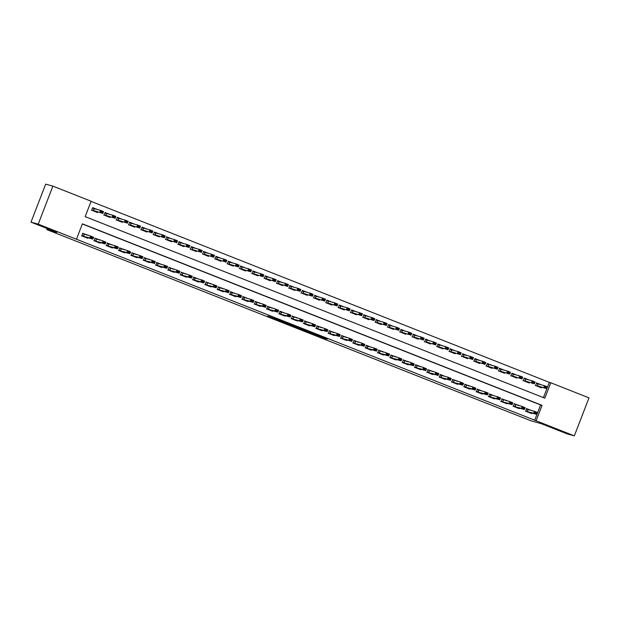 <?xml version="1.0" encoding="UTF-8"?>
<svg xmlns="http://www.w3.org/2000/svg" width="620" height="620" viewBox="0 0 620 620"><rect width="100%" height="100%" fill="white"/><g stroke="black" fill="none" stroke-linecap="round" stroke-linejoin="round"><path stroke-width="0.93" d="M310.039 332.917L322.059 337.652L327.197 339.07L315.309 334.374L319.44 336.11L312.674 333.645L316.247 335.242L310.039 332.917M53.994 230.803L41.098 225.773L53.994 230.803M563.968 432.194L551.072 427.164L563.968 432.194M267.755 316.006L278.434 320.431L283.58 321.842L267.755 316.006M574.329 435.86L567.114 433.868L541.221 423.646L531.115 420.856L46.787 229.586L56.893 232.376L31 222.154L38.223 224.146L52.886 186.132L91.109 201.229L85.165 216.636L544.833 398.164L550.777 382.757L589 397.846L574.329 435.86L536.106 420.763L542.058 405.356L82.39 223.828L76.446 239.235L38.223 224.146M76.446 239.235L536.106 420.763M295.19 327.042L308.551 332.32L313.689 333.731L300.289 328.453L295.19 327.042M292.245 325.911L280.093 321.09L286.487 322.966L298.708 327.81L292.276 325.833M534.665 420.368L540.609 404.961L82.328 223.975M531.511 410.541L526.69 408.634L525.698 411.2L531.619 413.54L531.813 413.021M519.18 405.674L514.36 403.767L513.368 406.332L519.289 408.673L519.482 408.154M506.85 400.799L502.029 398.893L501.038 401.466L506.959 403.798L507.152 403.279M494.52 395.932L489.699 394.026L488.707 396.599L494.628 398.931L494.83 398.412M482.189 391.065L477.369 389.159L476.377 391.724L482.298 394.064L482.5 393.545M469.859 386.19L465.039 384.292L464.047 386.857L469.968 389.197L470.169 388.678M457.529 381.323L452.709 379.417L451.716 381.99L457.637 384.322L457.839 383.803M445.199 376.456L440.378 374.55L439.386 377.115L445.307 379.456L445.509 378.936M432.868 371.582L428.048 369.683L427.056 372.248L432.977 374.589L433.179 374.069M420.538 366.715L415.718 364.808L414.726 367.381L420.647 369.714L420.848 369.195M408.216 361.847L403.387 359.941L402.396 362.506L408.317 364.847L408.518 364.328M395.885 356.981L391.057 355.074L390.065 357.639L395.986 359.98L396.188 359.461M383.555 352.106L378.727 350.199L377.735 352.772L383.656 355.105L383.858 354.586M371.225 347.239L366.397 345.332L365.405 347.905L371.326 350.238L371.527 349.719M358.895 342.372L354.067 340.465L353.075 343.031L358.996 345.371L359.197 344.852M346.565 337.497L341.736 335.598L340.744 338.163L346.665 340.504L346.867 339.985M334.234 332.63L329.406 330.724L328.414 333.297L334.335 335.629L334.537 335.11M321.904 327.763L317.076 325.856L316.084 328.422L322.005 330.762L322.206 330.243M309.574 322.888L304.746 320.99L303.754 323.555L309.675 325.895L309.876 325.376M297.244 318.021L292.415 316.115L291.423 318.688L297.344 321.021L297.546 320.501M284.913 313.154L280.085 311.248L279.093 313.813L285.014 316.154L285.216 315.634M272.583 308.287L267.755 306.381L266.763 308.946L272.684 311.287L272.885 310.767M260.253 303.413L255.424 301.506L254.433 304.079L260.353 306.412L260.555 305.9M247.922 298.546L243.094 296.639L242.102 299.212L248.023 301.545L248.225 301.026M235.592 293.678L230.764 291.772L229.772 294.337L235.693 296.678L235.894 296.159M223.262 288.804L218.434 286.905L217.442 289.47L223.363 291.811L223.564 291.292M210.932 283.937L206.103 282.03L205.112 284.603L211.033 286.936L211.234 286.417M198.601 279.07L193.773 277.163L192.781 279.728L198.702 282.069L198.904 281.55M186.271 274.195L181.443 272.296L180.451 274.862L186.372 277.202L186.574 276.683M173.941 269.328L169.113 267.422L168.121 269.995L174.042 272.327L174.243 271.808M161.611 264.461L156.783 262.554L155.798 265.12L161.712 267.46L161.913 266.941M149.281 259.594L144.452 257.688L143.468 260.253L149.381 262.593L149.583 262.074M136.95 254.719L132.122 252.813L131.138 255.386L137.051 257.719L137.252 257.207M124.62 249.852L119.792 247.946L118.808 250.519L124.721 252.851L124.922 252.332M112.29 244.985L107.462 243.079L106.477 245.644L112.391 247.985L112.592 247.465M99.959 240.111L95.131 238.212L94.147 240.777L100.06 243.118L100.262 242.598M87.629 235.244L82.801 233.337L81.817 235.91L87.73 238.243L87.931 237.724M543.446 397.614L549.336 382.354L91.055 201.376M541.423 384.857L536.602 382.951L535.61 385.516L541.524 387.856L541.725 387.337M529.093 379.99L524.272 378.084L523.28 380.649L529.193 382.99L529.395 382.47M516.762 375.115L511.942 373.209L510.95 375.782L516.863 378.115L517.064 377.596M504.432 370.249L499.611 368.342L498.62 370.907L504.533 373.248L504.734 372.728M492.102 365.382L487.281 363.475L486.289 366.04L492.203 368.381L492.404 367.862M479.771 360.507L474.951 358.6L473.959 361.173L479.88 363.506L480.074 362.995M467.441 355.64L462.621 353.733L461.629 356.306L467.55 358.639L467.743 358.12M455.111 350.773L450.291 348.866L449.299 351.431L455.219 353.772L455.413 353.253M442.781 345.898L437.96 343.999L436.968 346.565L442.889 348.905L443.083 348.386M430.45 341.031L425.63 339.125L424.638 341.697L430.559 344.03L430.753 343.511M418.12 336.164L413.3 334.257L412.308 336.823L418.229 339.163L418.423 338.644M405.79 331.297L400.969 329.39L399.978 331.956L405.899 334.296L406.092 333.777M393.46 326.422L388.639 324.516L387.647 327.089L393.568 329.422L393.762 328.902M381.13 321.555L376.309 319.649L375.317 322.222L381.238 324.554L381.432 324.035M368.799 316.688L363.979 314.782L362.987 317.347L368.908 319.688L369.101 319.168M356.469 311.813L351.649 309.915L350.656 312.48L356.578 314.813L356.779 314.301M344.139 306.947L339.318 305.04L338.326 307.613L344.247 309.946L344.449 309.426M331.808 302.079L326.988 300.173L325.996 302.738L331.917 305.079L332.119 304.56M319.478 297.205L314.658 295.306L313.666 297.871L319.587 300.212L319.788 299.692M307.148 292.338L302.328 290.431L301.336 293.004L307.257 295.337L307.458 294.818M294.818 287.471L289.997 285.564L289.005 288.13L294.926 290.47L295.128 289.951M282.488 282.604L277.667 280.697L276.675 283.262L282.596 285.603L282.798 285.084M270.157 277.729L265.337 275.822L264.345 278.396L270.266 280.728L270.467 280.209M257.835 272.862L253.006 270.956L252.015 273.529L257.935 275.861L258.137 275.342M245.504 267.995L240.676 266.089L239.684 268.654L245.605 270.994L245.807 270.475M233.174 263.12L228.346 261.221L227.354 263.787L233.275 266.127L233.476 265.608M220.844 258.253L216.016 256.347L215.024 258.92L220.945 261.252L221.146 260.733M208.514 253.386L203.685 251.48L202.694 254.045L208.615 256.385L208.816 255.866M196.183 248.512L191.355 246.613L190.363 249.178L196.284 251.519L196.486 250.999M183.853 243.644L179.025 241.738L178.033 244.311L183.954 246.644L184.156 246.124M171.523 238.778L166.695 236.871L165.703 239.436L171.624 241.777L171.825 241.258M159.193 233.911L154.365 232.004L153.373 234.569L159.293 236.91L159.495 236.391M146.863 229.036L142.034 227.129L141.042 229.702L146.963 232.035L147.165 231.516M134.532 224.169L129.704 222.262L128.712 224.835L134.633 227.168L134.834 226.649M122.202 219.302L117.374 217.395L116.382 219.96L122.303 222.301L122.504 221.782M109.872 214.427L105.043 212.528L104.051 215.094L109.973 217.434L110.174 216.915M97.541 209.56L92.713 207.654L91.721 210.226L97.642 212.559L97.844 212.04M47.19 228.547L46.787 229.586M31 222.154L45.671 184.14L52.886 186.132M549.336 382.354L550.777 382.757M540.609 404.961L542.058 405.356M306.629 331.545L312.015 333.111L306.094 330.863L302.901 329.995L306.629 331.545M287.843 324.035L294.244 326.415L287.843 324.035L288.021 323.57M536.564 383.036L540.617 384.632M537.238 385.741L546.685 388.709L537.238 385.741L537.951 383.888L536.284 382.92L536.602 383.439M535.293 385.493L535.889 385.284M545.135 387.159L546.615 387.748L545.259 386.857L543.725 387.539L544.438 385.687L537.951 383.888M545.259 386.857L544.438 385.687L547.398 386.857L546.685 388.709L546.615 387.748M540.346 387.043L540.221 387.438M546.732 387.438L547.398 386.857M530.704 410.316L526.659 408.719M525.38 411.176L533.812 413.222L534.525 411.37L537.486 412.54L536.773 414.393L530.379 412.625L530.317 413.121M535.223 412.843L536.703 413.432L535.347 412.54L533.812 413.222L536.773 414.393L536.703 413.432M526.69 409.123L526.372 408.603L526.69 409.123L534.525 411.37L535.347 412.54M537.486 412.54L536.827 413.121M524.233 378.161L528.287 379.765M524.908 380.874L534.355 383.834L524.908 380.874L525.62 379.022L524.272 378.564M522.962 380.618L523.559 380.417M532.805 382.292L534.285 382.873L532.929 381.982L531.394 382.664L532.107 380.82L525.62 379.022M532.929 381.982L532.107 380.82L535.068 381.99L534.355 383.834L534.285 382.873M528.015 382.176L527.891 382.571M534.401 382.571L535.068 381.99M515.747 377.231L515.6 377.619M511.911 373.294L515.956 374.891M512.577 375.999L522.025 378.967L512.577 375.999L513.29 374.154L511.942 373.697M510.632 375.751L511.229 375.55M520.475 377.425L521.955 378.006L520.599 377.115L519.064 377.797L519.777 375.953L513.29 374.154M520.599 377.115L519.777 375.953L522.738 377.115L522.025 378.967L521.955 378.006M515.685 377.309L515.561 377.696M522.071 377.696L522.738 377.115M499.581 368.427L503.626 370.024M500.247 371.132L509.694 374.1L500.247 371.132L500.96 369.288L499.294 368.311L499.611 368.83M498.302 370.884L498.899 370.675M508.144 372.55L509.625 373.139L508.268 372.248L506.734 372.93L507.447 371.078L500.96 369.288M508.268 372.248L507.447 371.078L510.407 372.248L509.694 374.1L509.625 373.139M503.355 372.434L503.239 372.829M509.749 372.829L510.407 372.248M518.374 405.449L514.329 403.845M513.05 406.302L521.482 408.347L522.195 406.503L525.156 407.673L524.442 409.518L518.049 407.759L517.987 408.255M522.893 407.975L524.373 408.564L523.017 407.666L521.482 408.347L524.442 409.518L524.373 408.564M514.36 404.248L514.042 403.736L522.195 406.503L523.017 407.666M525.156 407.673L524.497 408.255M505.688 403.302L505.835 402.915M506.044 400.574L501.999 398.978M500.72 401.435L509.152 403.481L509.865 401.636L512.825 402.799L512.112 404.651L505.719 402.892L505.657 403.38M510.562 403.108L512.043 403.69L510.686 402.799L509.152 403.481L512.112 404.651L512.043 403.69M502.029 399.381L501.712 398.869L509.865 401.636L510.686 402.799M512.825 402.799L512.167 403.38M493.714 395.707L489.668 394.111M488.389 396.567L496.821 398.614L497.535 396.761L500.495 397.932L499.782 399.784L493.427 398.025L493.326 398.513M498.232 398.242L499.712 398.823L498.356 397.932L496.821 398.614L499.782 399.784L499.712 398.823M489.699 394.514L489.382 393.995L489.699 394.514L497.535 396.761L498.356 397.932M500.495 397.932L499.836 398.513M487.25 363.56L491.296 365.157M487.917 366.265L497.364 369.226L487.917 366.265L488.63 364.413L487.281 363.956M485.971 366.017L486.568 365.808M495.814 367.683L497.294 368.272L495.938 367.373L494.404 368.063L495.117 366.211L488.63 364.413M495.938 367.373L495.117 366.211L498.077 367.381L497.364 369.226L497.294 368.272M491.025 367.567L490.908 367.962M497.418 367.962L498.077 367.381M481.384 390.84L477.338 389.244M476.059 391.701L484.491 393.747L485.204 391.894L488.165 393.065L487.452 394.909L481.058 393.15L480.996 393.646M485.902 393.367L487.382 393.956L486.026 393.057L484.491 393.747L487.452 394.909L487.382 393.956M477.369 389.647L477.051 389.128L477.369 389.647L485.204 391.894L486.026 393.057M488.165 393.065L487.506 393.646M478.756 362.623L478.609 363.01M474.92 358.685L478.966 360.29M475.587 361.398L485.034 364.358L475.587 361.398L476.3 359.546L474.951 359.089M473.641 361.142L474.238 360.941M483.484 362.816L484.964 363.397L483.608 362.506L482.073 363.188L482.786 361.344L476.3 359.546M483.608 362.506L482.786 361.344L485.747 362.506L485.034 364.358L484.964 363.397M478.694 362.7L478.578 363.095M485.088 363.095L485.747 362.506M462.59 353.819L466.635 355.415M463.256 356.523L472.704 359.492L463.256 356.523L463.969 354.679L462.621 354.221M461.311 356.275L461.908 356.066M471.154 357.949L472.634 358.531L471.278 357.639L469.743 358.321L470.456 356.469L463.969 354.679M471.278 357.639L470.456 356.469L473.417 357.639L472.704 359.492L472.634 358.531M466.364 357.833L466.248 358.221M472.758 358.221L473.417 357.639M450.26 348.952L454.305 350.548M450.926 351.656L460.373 354.617L450.926 351.656L451.639 349.804L449.973 348.835L450.291 349.354M448.981 351.408L449.578 351.199M458.823 353.075L460.304 353.663L458.947 352.772L457.413 353.454L458.126 351.602L451.639 349.804M458.947 352.772L458.126 351.602L461.086 352.772L460.373 354.617L460.304 353.663M454.034 352.958L453.918 353.353M460.428 353.353L461.086 352.772M437.929 344.077L441.975 345.681M438.596 346.789L448.043 349.75L438.596 346.789L439.309 344.937L437.96 344.48M436.65 346.534L437.247 346.332M446.493 348.208L447.973 348.789L446.617 347.897L445.082 348.579L445.796 346.735L439.309 344.937M446.617 347.897L445.796 346.735L448.756 347.905L448.043 349.75L447.973 348.789M441.704 348.091L441.587 348.487M448.097 348.487L448.756 347.905M429.435 343.147L429.288 343.534M425.599 339.21L429.644 340.806M426.265 341.915L435.713 344.883L426.265 341.915L426.979 340.07L425.63 339.613M424.32 341.667L424.917 341.465M434.163 343.341L435.643 343.922L434.287 343.031L432.752 343.713L433.465 341.86L426.979 340.07M434.287 343.031L433.465 341.86L436.426 343.031L435.713 344.883L435.643 343.922M429.373 343.224L429.257 343.612M435.767 343.612L436.426 343.031M468.697 388.694L468.844 388.306M469.053 385.973L465.008 384.369M463.729 386.826L472.161 388.872L472.874 387.027L475.835 388.19L475.121 390.042L468.728 388.283L468.666 388.779M473.579 388.5L475.052 389.081L473.696 388.19L472.161 388.872L475.121 390.042L475.052 389.081M465.039 384.772L464.721 384.26L472.874 387.027L473.696 388.19M475.835 388.19L475.176 388.779M456.367 383.827L456.514 383.439M456.723 381.099L452.678 379.502M451.399 381.959L459.831 384.005L460.544 382.153L463.504 383.323L462.791 385.175L456.397 383.416L456.336 383.904M461.249 383.633L462.721 384.214L461.365 383.323L459.831 384.005L462.791 385.175L462.721 384.214M452.709 379.905L452.391 379.394L460.544 382.153L461.365 383.323M463.504 383.323L462.846 383.904M444.393 376.231L440.347 374.635M439.068 377.092L447.5 379.138L448.214 377.286L451.174 378.456L450.461 380.3L444.067 378.541L444.005 379.037M448.919 378.758L450.391 379.347L449.035 378.456L447.5 379.138L450.461 380.3L450.391 379.347M440.378 375.038L440.061 374.519L440.378 375.038L448.214 377.286L449.035 378.456M451.174 378.456L450.515 379.037M432.062 371.365L428.017 369.76M426.738 372.217L435.17 374.263L435.883 372.419L438.844 373.589L438.131 375.433L431.737 373.674L431.675 374.17M436.589 373.891L438.061 374.472L436.705 373.581L435.17 374.263L438.131 375.433L438.061 374.472M428.048 370.163L427.73 369.652L435.883 372.419L436.705 373.581M438.844 373.589L438.185 374.17M419.376 369.218L419.523 368.83M419.732 366.49L415.687 364.893M414.408 367.35L422.84 369.396L423.553 367.544L426.514 368.714L425.8 370.566L419.407 368.807L419.345 369.295M424.258 369.024L425.731 369.605L424.375 368.714L422.84 369.396L425.8 370.566L425.731 369.605M415.718 365.296L415.4 364.785L423.553 367.544L424.375 368.714M426.514 368.714L425.855 369.295M413.269 334.343L417.314 335.939M413.935 337.048L423.382 340.016L413.935 337.048L414.648 335.195L412.982 334.226L413.3 334.746M411.99 336.8L412.587 336.59M421.832 338.466L423.313 339.055L421.957 338.163L420.422 338.846L421.135 336.993L414.648 335.195M421.957 338.163L421.135 336.993L424.096 338.163L423.382 340.016L423.313 339.055M417.043 338.349L416.927 338.745M423.437 338.745L424.096 338.163M407.402 361.623L403.357 360.026M402.078 362.483L410.51 364.529L411.223 362.677L414.183 363.847L413.47 365.699L407.077 363.932L407.014 364.428M411.928 364.149L413.408 364.738L412.044 363.847L410.51 364.529L413.47 365.699L413.408 364.738M403.395 360.429L403.07 359.91L411.223 362.677L412.044 363.847M414.183 363.847L413.525 364.428M400.939 329.468L404.984 331.072M401.605 332.18L411.052 335.141L401.605 332.18L402.318 330.328L400.969 329.871M399.66 331.925L400.257 331.723M409.502 333.599L410.982 334.18L409.626 333.289L408.092 333.971L408.805 332.126L402.318 330.328M409.626 333.289L408.805 332.126L411.765 333.297L411.052 335.141L410.982 334.18M404.713 333.483L404.596 333.878M411.107 333.878L411.765 333.297M395.072 356.756L391.026 355.151M389.748 357.608L398.18 359.654L398.893 357.81L401.853 358.98L401.14 360.825L394.746 359.065L394.684 359.561M399.598 359.282L401.078 359.871L399.714 358.972L398.18 359.654L401.14 360.825L401.078 359.871M391.065 355.554L390.74 355.043L398.893 357.81L399.714 358.972M401.853 358.98L401.194 359.561M392.445 328.538L392.297 328.925M388.608 324.601L392.654 326.197M389.275 327.306L398.722 330.274L389.275 327.306L389.988 325.461L388.639 325.004M387.329 327.058L387.926 326.856M397.172 328.732L398.652 329.313L397.296 328.422L395.762 329.104L396.474 327.259L389.988 325.461M397.296 328.422L396.474 327.259L399.435 328.422L398.722 330.274L398.652 329.313M392.382 328.615L392.266 329.003M398.776 329.003L399.435 328.422M382.385 354.609L382.532 354.221M382.742 351.881L378.696 350.285M377.417 352.741L385.849 354.787L386.562 352.943L389.523 354.105L388.81 355.958L382.416 354.198L382.354 354.687M387.267 354.415L388.748 354.997L387.384 354.105L385.849 354.787L388.81 355.958L388.748 354.997M378.735 350.688L378.409 350.176L386.562 352.943L387.384 354.105M389.523 354.105L388.864 354.687M376.278 319.734L380.324 321.331M376.945 322.439L386.392 325.407L376.945 322.439L377.658 320.594L375.991 319.618L376.309 320.137M374.999 322.191L375.596 321.981M384.842 323.865L386.322 324.446L384.966 323.555L383.431 324.237L384.144 322.385L377.658 320.594M384.966 323.555L384.144 322.385L387.105 323.555L386.392 325.407L386.322 324.446M380.052 323.741L379.936 324.136M386.446 324.136L387.105 323.555M370.411 347.014L366.366 345.418M365.095 347.874L373.519 349.92L374.232 348.068L377.192 349.238L376.479 351.091L370.125 349.331L370.024 349.82M374.937 349.548L376.418 350.13L375.053 349.238L373.519 349.92L376.479 351.091L376.418 350.13M366.404 345.821L366.079 345.301L367.745 346.278L374.232 348.068L375.053 349.238M377.192 349.238L376.534 349.82M363.948 314.867L367.993 316.464M364.614 317.572L374.062 320.532L364.614 317.572L365.327 315.719L363.661 314.751L363.979 315.27M362.669 317.324L363.266 317.115M372.512 318.99L373.992 319.579L372.635 318.68L371.101 319.37L371.814 317.517L365.327 315.719M372.635 318.68L371.814 317.517L374.774 318.688L374.062 320.532L373.992 319.579M367.722 318.874L367.606 319.269M374.116 319.269L374.774 318.688M358.081 342.147L354.036 340.55M352.764 343.007L361.189 345.053L361.902 343.201L364.862 344.371L364.149 346.216L357.802 344.464L357.694 344.953M362.607 344.673L364.087 345.262L362.723 344.363L361.189 345.053L364.149 346.216L364.087 345.262M354.074 340.954L353.749 340.434L361.902 343.201L362.723 344.363M364.862 344.371L364.204 344.953M355.454 313.929L355.306 314.317M351.618 309.992L355.663 311.596M352.284 312.705L361.731 315.665L352.284 312.705L352.997 310.853L351.649 310.395M350.339 312.449L350.935 312.248M360.181 314.123L361.662 314.704L360.305 313.813L358.771 314.495L359.484 312.651L352.997 310.853M360.305 313.813L359.484 312.651L362.444 313.813L361.731 315.665L361.662 314.704M355.392 314.007L355.276 314.402M361.786 314.402L362.444 313.813M345.751 337.28L341.705 335.676M340.434 338.132L348.858 340.178L349.572 338.334L352.532 339.497L351.819 341.349L345.472 339.597L345.363 340.086M350.277 339.806L351.757 340.388L350.393 339.497L348.858 340.178L351.819 341.349L351.757 340.388M341.744 336.079L341.419 335.567L349.572 338.334L350.393 339.497M352.532 339.497L351.873 340.086M343.124 309.062L342.976 309.45M339.287 305.125L343.333 306.722M339.954 307.83L349.401 310.798L339.954 307.83L340.667 305.986L339.318 305.528M338.009 307.582L338.605 307.381M347.851 309.256L349.331 309.837L347.975 308.946L346.44 309.628L347.154 307.776L340.667 305.986M347.975 308.946L347.154 307.776L350.114 308.946L349.401 310.798L349.331 309.837M343.062 309.14L342.945 309.527M349.455 309.527L350.114 308.946M326.957 300.258L331.003 301.855M327.624 302.963L337.071 305.923L327.624 302.963L328.337 301.111L326.67 300.142L326.988 300.661M325.678 302.715L326.275 302.506M335.521 304.381L337.001 304.97L335.645 304.079L334.11 304.761L334.823 302.909L328.337 301.111M335.645 304.079L334.823 302.909L337.784 304.079L337.071 305.923L337.001 304.97M330.731 304.265L330.615 304.66M337.125 304.66L337.784 304.079M314.627 295.383L318.672 296.988M315.293 298.096L324.74 301.056L315.293 298.096L316.006 296.244L314.658 295.787M313.348 297.84L313.945 297.639M323.198 299.514L324.671 300.096L323.315 299.204L321.78 299.886L322.493 298.042L316.006 296.244M323.315 299.204L322.493 298.042L325.454 299.212L324.74 301.056L324.671 300.096M318.401 299.398L318.285 299.793M324.795 299.793L325.454 299.212M306.133 294.454L305.986 294.841M302.297 290.517L306.342 292.113M302.963 293.221L312.41 296.19L302.963 293.221L303.676 291.377L302.328 290.92M301.018 292.973L301.615 292.772M310.868 294.647L312.341 295.228L310.984 294.337L309.45 295.019L310.163 293.167L303.676 291.377M310.984 294.337L310.163 293.167L313.123 294.337L312.41 296.19L312.341 295.228M306.071 294.531L305.954 294.919M312.464 294.919L313.123 294.337M289.966 285.649L294.012 287.246M290.633 288.354L300.08 291.322L290.633 288.354L291.346 286.502L289.679 285.533L289.997 286.053M288.688 288.106L289.284 287.897M298.538 289.772L300.01 290.362L298.654 289.47L297.12 290.152L297.833 288.3L291.346 286.502M298.654 289.47L297.833 288.3L300.793 289.47L300.08 291.322L300.01 290.362M293.74 289.656L293.624 290.051M300.134 290.051L300.793 289.47M277.636 280.775L281.681 282.379M278.303 283.487L287.75 286.448L278.303 283.487L279.015 281.635L277.667 281.178M276.357 283.231L276.954 283.03M286.208 284.906L287.68 285.495L286.324 284.596L284.789 285.278L285.502 283.433L279.015 281.635M286.324 284.596L285.502 283.433L288.463 284.603L287.75 286.448L287.68 285.495M281.41 284.789L281.294 285.185M287.804 285.185L288.463 284.603M269.142 279.845L268.995 280.232M265.306 275.908L269.351 277.504M265.972 278.613L275.42 281.581L265.972 278.613L266.685 276.768L265.337 276.311M264.027 278.365L264.624 278.163M273.877 280.038L275.358 280.62L273.994 279.728L272.459 280.411L273.172 278.566L266.685 276.768M273.994 279.728L273.172 278.566L276.132 279.728L275.42 281.581L275.358 280.62M269.08 279.922L268.964 280.31M275.474 280.31L276.132 279.728M252.976 271.041L257.021 272.637M253.642 273.746L263.089 276.714L253.642 273.746L254.355 271.901L253.014 271.444M251.697 273.498L252.294 273.288M261.547 275.172L263.027 275.753L261.663 274.862L260.129 275.544L260.842 273.691L254.355 271.901M261.663 274.862L260.842 273.691L263.802 274.862L263.089 276.714L263.027 275.753M256.75 275.048L256.633 275.443M263.144 275.443L263.802 274.862M240.645 266.174L244.691 267.77M241.312 268.879L250.759 271.839L241.312 268.879L242.025 267.026L240.358 266.058L240.684 266.577M239.367 268.63L239.963 268.421M249.217 270.297L250.697 270.886L249.333 269.987L247.799 270.676L248.512 268.824L242.025 267.026M249.333 269.987L248.512 268.824L251.472 269.995L250.759 271.839L250.697 270.886M244.419 270.18L244.303 270.576M250.813 270.576L251.472 269.995M228.315 261.299L232.361 262.903M228.981 264.012L238.429 266.972L228.981 264.012L229.695 262.159L228.354 261.702M227.044 263.756L227.633 263.554M236.887 265.43L238.367 266.011L237.003 265.12L235.468 265.802L236.181 263.957L229.695 262.159M237.003 265.12L236.181 263.957L239.142 265.12L238.429 266.972L238.367 266.011M232.089 265.313L231.973 265.709M238.483 265.709L239.142 265.12M219.821 260.369L219.674 260.757M215.985 256.432L220.03 258.029M216.651 259.137L226.099 262.105L216.651 259.137L217.364 257.292L216.024 256.835M214.714 258.889L215.303 258.687M224.556 260.563L226.037 261.144L224.672 260.253L223.138 260.935L223.851 259.083L217.364 257.292M224.672 260.253L223.851 259.083L226.812 260.253L226.099 262.105L226.037 261.144M219.759 260.447L219.643 260.834M226.153 260.834L226.812 260.253M203.654 251.565L207.7 253.162M204.321 254.27L213.768 257.23L204.321 254.27L205.034 252.417L203.368 251.449L203.693 251.968M202.383 254.022L202.98 253.812M212.226 255.688L213.706 256.277L212.342 255.386L210.808 256.068L211.521 254.215L205.034 252.417M212.342 255.386L211.521 254.215L214.481 255.386L213.768 257.23L213.706 256.277M207.429 255.572L207.312 255.967M213.822 255.967L214.481 255.386M191.324 246.69L195.37 248.294M191.991 249.403L201.438 252.363L191.991 249.403L192.704 247.551L191.363 247.093M190.053 249.147L190.65 248.946M199.896 250.821L201.376 251.402L200.012 250.511L198.478 251.193L199.198 249.349L192.704 247.551M200.012 250.511L199.198 249.349L202.151 250.519L201.438 252.363L201.376 251.402M195.099 250.705L194.982 251.1M201.492 251.1L202.151 250.519M182.83 245.76L182.683 246.148M178.994 241.823L183.04 243.42M179.661 244.528L189.108 247.496L179.661 244.528L180.381 242.684L179.033 242.226M177.723 244.28L178.32 244.078M187.566 245.954L189.046 246.535L187.682 245.644L186.147 246.326L186.868 244.474L180.381 242.684M187.682 245.644L186.868 244.474L189.821 245.644L189.108 247.496L189.046 246.535M182.768 245.838L182.652 246.225M189.162 246.225L189.821 245.644M166.664 236.956L170.709 238.553M167.33 239.661L176.778 242.629L167.33 239.661L168.051 237.809L166.377 236.84L166.702 237.359M165.393 239.413L165.99 239.204M175.235 241.079L176.716 241.668L175.351 240.777L173.817 241.459L174.538 239.607L168.051 237.809M175.351 240.777L174.538 239.607L177.491 240.777L176.778 242.629L176.716 241.668M170.438 240.963L170.322 241.358M176.832 241.358L177.491 240.777M154.333 232.089L158.379 233.686M155 234.794L164.447 237.754L155 234.794L155.721 232.942L154.372 232.485M153.062 234.538L153.659 234.337M162.905 236.212L164.385 236.801L163.021 235.902L161.487 236.584L162.208 234.74L155.721 232.942M163.021 235.902L162.208 234.74L165.16 235.91L164.447 237.754L164.385 236.801M158.108 236.096L157.992 236.491M164.501 236.491L165.16 235.91M145.84 231.151L145.692 231.539M142.003 227.215L146.049 228.811M142.67 229.919L152.117 232.888L142.67 229.919L143.391 228.075L142.042 227.618M140.732 229.671L141.329 229.47M150.575 231.345L152.055 231.927L150.691 231.035L149.164 231.717L149.877 229.873L143.391 228.075M150.691 231.035L149.877 229.873L152.83 231.035L152.117 232.888L152.055 231.927M145.778 231.229L145.661 231.617M152.171 231.617L152.83 231.035M129.673 222.347L133.719 223.944M130.347 225.052L139.787 228.021L130.347 225.052L131.06 223.208L129.394 222.231L129.712 222.751M128.402 224.804L128.999 224.595M138.244 226.478L139.725 227.06L138.361 226.168L136.834 226.85L137.547 224.998L131.06 223.208M138.361 226.168L137.547 224.998L140.5 226.168L139.787 228.021L139.725 227.06M133.455 226.354L133.331 226.749M139.841 226.749L140.5 226.168M333.064 335.133L333.211 334.746M333.421 332.405L329.375 330.809M328.104 333.265L336.528 335.312L337.249 333.459L340.202 334.63L339.489 336.482L333.142 334.73L333.033 335.211M337.947 334.94L339.427 335.521L338.063 334.63L336.528 335.312L339.489 336.482L339.427 335.521M329.414 331.212L329.088 330.7L337.249 333.459L338.063 334.63M340.202 334.63L339.543 335.211M321.09 327.538L317.045 325.942M315.774 328.399L324.198 330.445L324.919 328.592L327.872 329.762L327.159 331.607L320.811 329.856L320.703 330.344M325.616 330.065L327.096 330.654L325.733 329.762L324.198 330.445L327.159 331.607L327.096 330.654M317.084 326.345L316.758 325.826L324.919 328.592L325.733 329.762M327.872 329.762L327.213 330.344M308.76 322.671L304.714 321.067M303.444 323.524L311.868 325.57L312.589 323.725L315.541 324.896L314.828 326.74L308.481 324.988L308.373 325.477M313.286 325.198L314.766 325.779L313.402 324.888L311.868 325.57L314.828 326.74L314.766 325.779M304.753 321.47L304.428 320.959L312.589 323.725L313.402 324.888M315.541 324.896L314.882 325.477M296.073 320.524L296.221 320.137M296.43 317.797L292.384 316.2M291.113 318.657L299.538 320.703L300.258 318.851L303.211 320.021L302.498 321.873L296.151 320.122L296.042 320.602M300.956 320.331L302.436 320.912L301.072 320.021L299.538 320.703L302.498 321.873L302.436 320.912M292.423 316.603L292.097 316.091L300.258 318.851L301.072 320.021M303.211 320.021L302.552 320.602M284.099 312.929L280.054 311.333M278.783 313.79L287.215 315.836L287.928 313.983L290.881 315.154L290.168 317.006L283.821 315.247L283.712 315.735M288.626 315.456L290.106 316.045L288.742 315.154L287.215 315.836L290.168 317.006L290.106 316.045M280.093 311.736L279.775 311.217L280.093 311.736L287.928 313.983L288.742 315.154M290.881 315.154L290.222 315.735M271.769 308.062L267.724 306.466M266.453 308.915L274.885 310.961L275.598 309.117L278.55 310.287L277.838 312.131L271.49 310.38L271.382 310.868M276.295 310.589L277.776 311.178L276.412 310.279L274.885 310.961L277.838 312.131L277.776 311.178M267.762 306.861L267.445 306.35L275.598 309.117L276.412 310.279M278.55 310.287L277.892 310.868M259.083 305.916L259.23 305.528M259.439 303.188L255.394 301.591M254.123 304.048L262.554 306.094L263.267 304.25L266.22 305.412L265.507 307.264L259.16 305.513L259.051 306.001M263.965 305.722L265.445 306.303L264.081 305.412L262.554 306.094L265.507 307.264L265.445 306.303M255.432 301.994L255.115 301.483L263.267 304.25L264.081 305.412M266.22 305.412L265.562 305.993M247.109 298.321L243.063 296.724M241.792 299.181L250.224 301.227L250.937 299.375L253.89 300.545L253.177 302.397L246.83 300.638L246.721 301.126M251.635 300.855L253.115 301.436L251.751 300.545L250.224 301.227L253.177 302.397L253.115 301.436M243.102 297.127L242.784 296.608L243.102 297.127L250.937 299.375L251.751 300.545M253.89 300.545L253.231 301.126M234.779 293.454L230.733 291.857M229.462 294.314L237.894 296.36L238.607 294.508L241.56 295.678L240.847 297.522L234.499 295.771L234.391 296.259M239.304 295.98L240.785 296.569L239.421 295.67L237.894 296.36L240.847 297.522L240.785 296.569M230.772 292.26L230.454 291.741L230.772 292.26L238.607 294.508L239.421 295.67M241.56 295.678L240.901 296.259M222.448 288.587L218.403 286.983M217.132 289.439L225.564 291.485L226.277 289.641L229.237 290.803L228.517 292.656L222.169 290.904L222.061 291.392M226.974 291.113L228.454 291.695L227.09 290.803L225.564 291.485L228.517 292.656L228.454 291.695M218.442 287.385L218.124 286.874L226.277 289.641L227.09 290.803M229.237 290.803L228.571 291.392M209.762 286.44L209.909 286.053M210.118 283.712L206.072 282.115M204.802 284.572L213.233 286.618L213.947 284.766L216.907 285.936L216.186 287.788L209.839 286.037L209.731 286.517M214.644 286.246L216.124 286.828L214.76 285.936L213.233 286.618L216.186 287.788L216.124 286.828M206.111 282.519L205.794 282.007L213.947 284.766L214.76 285.936M216.907 285.936L216.24 286.517M197.788 278.845L193.742 277.249M192.471 279.705L200.903 281.751L201.616 279.899L204.577 281.069L203.856 282.914L197.509 281.162L197.4 281.651M202.314 281.372L203.794 281.961L202.43 281.069L200.903 281.751L203.856 282.914L203.794 281.961M193.781 277.651L193.463 277.132L193.781 277.651L201.616 279.899L202.43 281.069M204.577 281.069L203.91 281.651M185.458 273.978L181.412 272.374M180.141 274.831L188.573 276.877L189.286 275.032L192.246 276.202L191.526 278.047L185.179 276.295L185.07 276.784M189.983 276.505L191.464 277.086L190.1 276.195L188.573 276.877L191.526 278.047L191.464 277.086M181.451 272.777L181.133 272.265L189.286 275.032L190.1 276.195M192.246 276.202L191.58 276.784M172.771 271.831L172.918 271.444M173.135 269.103L169.082 267.507M167.811 269.964L176.243 272.01L176.956 270.157L179.916 271.328L179.203 273.18L172.848 271.428L172.74 271.909M177.653 271.637L179.133 272.219L177.769 271.328L176.243 272.01L179.203 273.18L179.133 272.219M169.12 267.91L168.803 267.398L176.956 270.157L177.769 271.328M179.916 271.328L179.25 271.909M160.805 264.236L156.751 262.64M155.481 265.096L163.912 267.142L164.625 265.29L167.586 266.461L166.873 268.313L160.518 266.553L160.41 267.042M165.323 266.763L166.803 267.352L165.439 266.461L163.912 267.142L166.873 268.313L166.803 267.352M156.79 263.043L156.472 262.524L156.79 263.043L164.625 265.29L165.439 266.461M167.586 266.461L166.919 267.042M148.475 259.369L144.421 257.773M143.15 260.229L151.582 262.276L152.295 260.423L155.256 261.594L154.543 263.438L148.188 261.687L148.079 262.175M152.993 261.896L154.473 262.485L153.109 261.586L151.582 262.276L154.543 263.438L154.473 262.485M144.46 258.168L144.142 257.656L152.295 260.423L153.109 261.586M155.256 261.594L154.589 262.175M135.78 257.222L135.927 256.835M136.144 254.495L132.091 252.898M130.82 255.355L139.252 257.401L139.965 255.556L142.925 256.719L142.213 258.571L135.858 256.82L135.749 257.308M140.662 257.029L142.143 257.61L140.779 256.719L139.252 257.401L142.213 258.571L142.143 257.61M132.13 253.301L131.812 252.79L139.965 255.556L140.779 256.719M142.925 256.719L142.259 257.3M123.814 249.628L119.761 248.031M118.49 250.488L126.922 252.534L127.635 250.681L130.595 251.852L129.882 253.704L123.527 251.945L123.419 252.433M128.332 252.162L129.812 252.743L128.449 251.852L126.922 252.534L129.882 253.704L129.812 252.743M119.8 248.434L119.482 247.922L127.635 250.681L128.449 251.852M130.595 251.852L129.929 252.433M117.343 217.481L121.388 219.077M118.017 220.185L127.457 223.146L118.017 220.185L118.73 218.333L117.064 217.364L117.382 217.883M116.072 219.937L116.668 219.728M125.914 221.603L127.394 222.192L126.031 221.294L124.504 221.983L125.217 220.131L118.73 218.333M126.031 221.294L125.217 220.131L128.169 221.301L127.457 223.146L127.394 222.192M121.125 221.487L121.001 221.883M127.511 221.883L128.169 221.301M111.484 244.761L107.431 243.164M106.159 245.621L114.592 247.667L115.305 245.815L118.265 246.985L117.552 248.829L111.158 247.07L111.089 247.566M116.002 247.287L117.482 247.876L116.118 246.977L114.592 247.667L117.552 248.829L117.482 247.876M107.469 243.567L107.151 243.048L107.469 243.567L115.305 245.815L116.118 246.977M118.265 246.985L117.599 247.566M105.013 212.606L109.058 214.21M105.687 215.318L115.126 218.279L105.687 215.318L106.4 213.466L105.051 213.009M103.742 215.062L104.338 214.861M113.584 216.737L115.064 217.318L113.7 216.427L112.174 217.108L112.886 215.264L106.4 213.466M113.7 216.427L112.886 215.264L115.839 216.427L115.126 218.279L115.064 217.318M108.794 216.62L108.671 217.016M115.181 217.016L115.839 216.427M99.153 239.894L95.1 238.289M93.829 240.746L102.261 242.792L102.974 240.947L105.935 242.118L105.222 243.962L98.828 242.203L98.758 242.699M103.672 242.42L105.152 243.001L103.788 242.11L102.261 242.792L105.222 243.962L105.152 243.001M95.139 238.692L94.821 238.181L102.974 240.947L103.788 242.11M105.935 242.118L105.268 242.699M96.519 211.676L96.371 212.063M92.682 207.739L96.728 209.335M93.356 210.444L102.796 213.412L93.356 210.444L94.07 208.599L92.721 208.142M91.411 210.196L92.008 209.994M101.254 211.87L102.734 212.451L101.37 211.56L99.843 212.242L100.556 210.389L94.07 208.599M101.37 211.56L100.556 210.389L103.509 211.56L102.796 213.412L102.734 212.451M96.464 211.753L96.34 212.141M102.85 212.141L103.509 211.56M86.459 237.747L86.614 237.359M86.823 235.019L82.77 233.422M81.499 235.879L89.931 237.925L90.644 236.073L93.605 237.243L92.892 239.095L86.498 237.336L86.428 237.824M91.341 237.553L92.822 238.134L91.458 237.243L89.931 237.925L92.892 239.095L92.822 238.134M82.809 233.825L82.491 233.314L90.644 236.073L91.458 237.243M93.605 237.243L92.938 237.824M322.268 337.094L322.059 337.652M321.028 336.606L320.803 337.195M303.211 329.569L303.033 330.018M538.082 383.935L537.37 385.787M527.457 411.471L528.17 409.618M527.326 411.424L528.038 409.572M525.977 410.967L530.433 412.726M525.752 379.068L525.039 380.913M513.422 374.193L512.709 376.046M501.092 369.326L500.379 371.178M515.127 406.596L515.848 404.752M514.995 406.557L515.708 404.705M513.647 406.1L518.103 407.859M502.797 401.729L503.518 399.877M502.665 401.683L503.378 399.838M501.317 401.233L505.773 402.992M490.466 396.862L491.187 395.01M490.335 396.815L491.048 394.971M488.986 396.358L493.443 398.118M488.762 364.459L488.049 366.304M478.136 391.987L478.857 390.143M478.005 391.949L478.718 390.096M476.656 391.491L481.112 393.251M476.431 359.585L475.718 361.437M464.101 354.718L463.388 356.57M451.771 349.851L451.058 351.695M439.44 344.983L438.728 346.828M427.11 340.109L426.397 341.961M465.814 387.12L466.527 385.268M465.674 387.082L466.387 385.229M464.326 386.624L468.782 388.384M453.483 382.253L454.196 380.401M453.344 382.207L454.057 380.362M451.996 381.757L456.452 383.517M441.153 377.379L441.866 375.534M441.014 377.34L441.727 375.488M439.665 376.882L444.121 378.642M428.823 372.512L429.536 370.667M428.683 372.473L429.396 370.621M427.335 372.015L431.791 373.775M416.493 367.644L417.206 365.792M416.353 367.598L417.066 365.754M415.005 367.149L419.461 368.908M414.78 335.242L414.067 337.094M404.163 362.778L404.875 360.925M404.023 362.731L404.736 360.879M402.675 362.274L407.131 364.033M402.45 330.375L401.737 332.219M391.832 357.903L392.545 356.058M391.693 357.864L392.406 356.012M390.344 357.407L394.8 359.166M390.12 325.5L389.406 327.352M379.502 353.036L380.215 351.183M379.363 352.989L380.076 351.145M378.014 352.54L382.47 354.299M377.797 320.633L377.076 322.485M367.172 348.169L367.885 346.317M367.032 348.122L367.745 346.278M365.684 347.665L370.14 349.424M365.467 315.766L364.746 317.611M354.841 343.294L355.554 341.45M354.702 343.255L355.415 341.403M353.361 342.798L357.81 344.557M353.137 310.891L352.416 312.744M342.511 338.427L343.224 336.575M342.372 338.388L343.085 336.536M341.031 337.931L345.479 339.69M340.806 306.024L340.086 307.877M328.476 301.157L327.763 303.002M316.146 296.29L315.433 298.135M303.815 291.416L303.103 293.268M291.485 286.548L290.772 288.401M279.155 281.681L278.442 283.526M266.825 276.807L266.112 278.659M254.495 271.94L253.781 273.792M242.164 267.073L241.451 268.917M229.834 262.198L229.121 264.05M217.504 257.331L216.791 259.183M205.174 252.464L204.46 254.309M192.843 247.597L192.13 249.442M180.513 242.722L179.8 244.575M168.183 237.855L167.47 239.708M155.852 232.988L155.139 234.833M143.522 228.113L142.809 229.966M131.192 223.246L130.479 225.099M330.181 333.56L330.894 331.708M330.042 333.513L330.762 331.669M328.701 333.064L333.149 334.823M317.851 328.685L318.564 326.841M317.711 328.647L318.432 326.794M316.371 328.189L320.819 329.949M305.521 323.818L306.233 321.974M305.381 323.779L306.102 321.927M304.04 323.322L308.489 325.082M293.19 318.951L293.903 317.099M293.051 318.905L293.772 317.06M291.71 318.455L296.159 320.214M280.86 314.084L281.573 312.232M280.728 314.038L281.441 312.185M279.38 313.581L283.828 315.34M268.53 309.21L269.243 307.365M268.398 309.171L269.111 307.319M267.05 308.714L271.506 310.473M256.2 304.342L256.913 302.49M256.068 304.304L256.781 302.452M254.719 303.846L259.175 305.606M243.869 299.476L244.582 297.623M243.738 299.429L244.451 297.585M242.389 298.972L246.845 300.731M231.539 294.601L232.252 292.756M231.407 294.562L232.12 292.71M230.059 294.105L234.515 295.864M219.209 289.734L219.922 287.882M219.077 289.695L219.79 287.843M217.728 289.238L222.185 290.997M206.879 284.867L207.592 283.014M206.747 284.82L207.46 282.976M205.398 284.371L209.854 286.13M194.548 279.992L195.261 278.147M194.417 279.953L195.13 278.101M193.068 279.496L197.524 281.255M182.218 275.125L182.931 273.281M182.086 275.086L182.799 273.234M180.738 274.629L185.194 276.388M169.888 270.258L170.601 268.406M169.756 270.212L170.469 268.367M168.408 269.762L172.864 271.521M157.558 265.391L158.27 263.539M157.426 265.344L158.139 263.5M156.077 264.887L160.534 266.647M145.227 260.516L145.94 258.672M145.096 260.478L145.808 258.625M143.747 260.02L148.203 261.779M132.897 255.649L133.61 253.797M132.765 255.611L133.478 253.758M131.417 255.153L135.873 256.913M120.567 250.782L121.28 248.93M120.435 250.736L121.148 248.891M119.087 250.279L123.543 252.038M118.862 218.379L118.149 220.224M108.237 245.908L108.95 244.063M108.105 245.869L108.818 244.017M106.756 245.412L111.213 247.171M106.532 213.505L105.819 215.357M95.906 241.04L96.619 239.188M95.775 241.002L96.487 239.149M94.426 240.544L98.882 242.304M94.201 208.638L93.488 210.49M83.576 236.174L84.289 234.321M83.444 236.127L84.157 234.283M82.096 235.678L86.552 237.437M303.087 329.522L302.901 329.995M287.92 323.531L287.734 324.02"/></g></svg>
